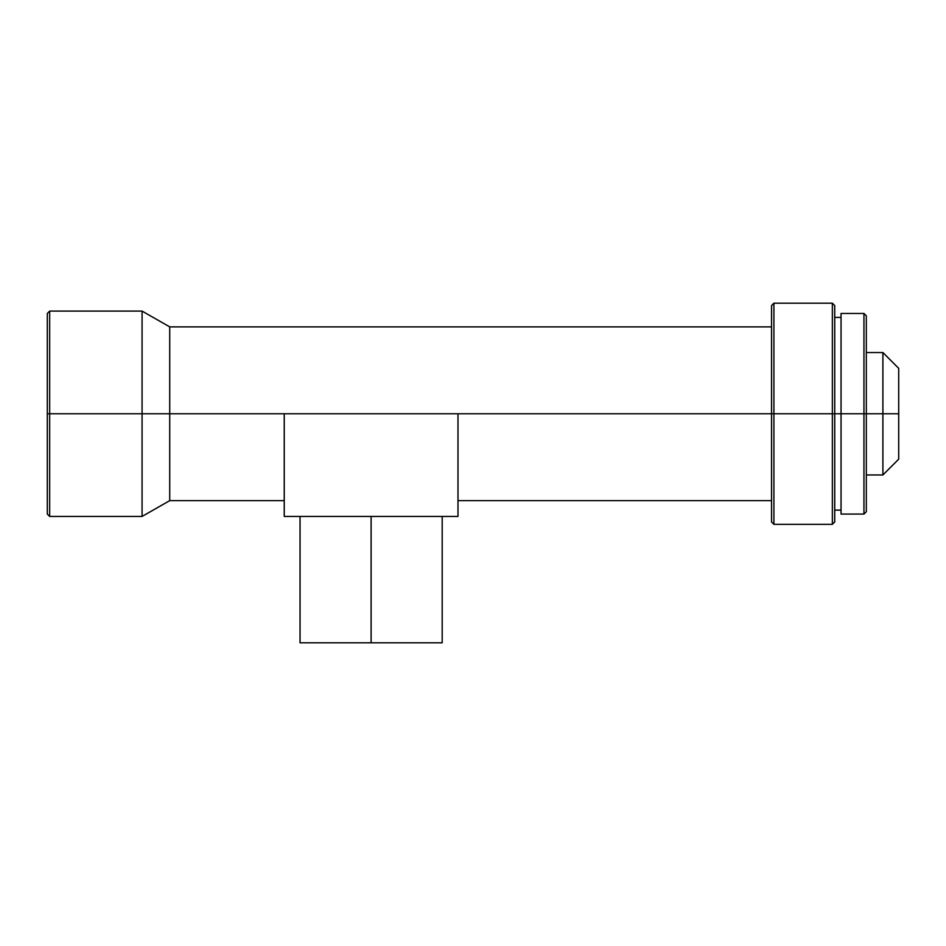 <?xml version="1.0" encoding="UTF-8"?>
<svg xmlns="http://www.w3.org/2000/svg" width="946" height="946" viewBox="0 0 946 946"><rect width="100%" height="100%" fill="white"/><g stroke="black" fill="none" stroke-linecap="round" stroke-linejoin="round"><path stroke-width="1.42" d="M371.116 516.433L371.116 642.807L442.196 642.807L371.116 642.807L371.116 516.433M882.902 413.769L898.7 413.769L898.7 368.349L898.7 413.769L882.902 413.769L882.902 352.551L882.902 413.769L866.323 413.769L882.902 413.769L882.902 474.975L882.902 413.769M863.946 413.769L866.323 413.769L866.323 315.834L866.323 413.769L863.946 413.769L863.946 313.457L863.946 413.769L841.041 413.769L863.946 413.769L863.946 514.068L863.946 413.769M841.041 514.068L841.041 313.457L841.041 413.769L834.727 413.769L841.041 413.769L841.041 514.068L863.946 514.068L866.323 511.703L866.323 413.769L866.323 511.703M832.362 413.769L834.727 413.769L834.727 305.558L834.727 413.769L832.362 413.769L832.362 303.193L832.362 413.769L773.911 413.769L832.362 413.769L832.362 524.332L832.362 413.769M771.546 326.89L169.724 326.89L169.724 413.769L169.724 326.89L142.077 311.092L49.665 311.092L47.3 313.457L47.3 413.769L49.665 413.769L49.665 311.092L49.665 413.769L142.077 413.769L142.077 311.092L142.077 413.769L771.546 413.769L771.546 305.558L773.911 303.193L773.911 413.769L773.911 303.193L832.362 303.193L834.727 305.558M771.546 305.558L771.546 413.769L773.911 413.769L457.994 413.769L457.994 430.714M284.238 430.714L284.238 413.769L169.724 413.769L169.724 500.647L169.724 413.769L47.3 413.769L47.3 514.068L47.3 313.457M284.238 500.647L169.724 500.647L142.077 516.433L142.077 413.769L142.077 516.433L49.665 516.433L49.665 413.769L49.665 516.433L47.3 514.068M771.546 413.769L771.546 521.967L771.546 413.769M834.727 521.967L834.727 413.769L834.727 521.967L832.362 524.332L773.911 524.332L773.911 413.769L773.911 524.332L771.546 521.967M898.7 459.177L898.7 413.769L898.7 459.177L882.902 474.975L866.323 474.975M284.238 413.769L284.238 516.433L457.994 516.433L457.994 413.769L284.238 413.769L284.238 516.433L457.994 516.433L457.994 413.769M300.036 642.807L371.116 642.807L300.036 642.807L300.036 516.433M442.196 516.433L442.196 642.807M866.323 352.551L882.902 352.551L898.7 368.349M841.041 313.457L863.946 313.457L866.323 315.834M834.727 317.407L841.041 317.407M457.994 500.647L771.546 500.647M834.727 510.119L841.041 510.119"/></g></svg>

